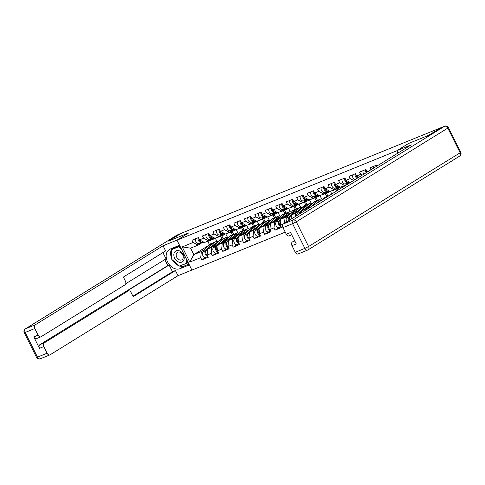 <?xml version="1.0" encoding="UTF-8"?>
<svg xmlns="http://www.w3.org/2000/svg" width="485" height="485" viewBox="0 0 485 485"><rect width="100%" height="100%" fill="white"/><g stroke="black" fill="none" stroke-linecap="round" stroke-linejoin="round"><path stroke-width="0.73" d="M440.926 127.749L428.57 135.351L408.57 143.481L396.736 150.799L177.001 240.16L191.921 270.084L285.241 232.139M336.584 191.017L335.778 189.392M326.757 196.558L325.308 193.648M316.287 200.82L314.838 197.91M305.817 205.076L304.368 202.166M295.347 209.332L293.898 206.422M284.877 213.594L283.428 210.684M274.407 217.85L272.958 214.94M263.937 222.106L262.488 219.196M253.467 226.368L252.018 223.458M242.997 230.624L241.548 227.714M232.527 234.879L231.078 231.969M396.736 150.799L397.888 153.102M381.986 162.942L380.579 163.809M283.107 224.137L280.366 225.252L281.494 227.52L275.116 230.114L279.136 227.629M278.432 219.39L274.631 221.742L273.989 227.847L275.116 230.114M273.989 227.847L269.896 229.508L271.024 231.781L264.646 234.37L268.666 231.885M267.962 223.646L264.161 225.998L263.519 232.103L264.646 234.37M263.519 232.103L259.426 233.77L260.554 236.037L254.176 238.632L258.196 236.146M257.493 227.908L253.691 230.26L253.049 236.365L254.176 238.632M253.049 236.365L248.957 238.026L250.084 240.293L243.706 242.888L247.726 240.402M247.023 232.163L243.221 234.516L242.579 240.621L243.706 242.888M242.579 240.621L238.487 242.288L239.614 244.555L233.237 247.144L237.256 244.658M236.553 236.419L232.751 238.772L232.109 244.876L233.237 247.144M232.109 244.876L228.017 246.544L229.144 248.811L222.767 251.406L226.786 248.92M226.083 240.681L222.282 243.033L221.639 249.138L222.767 251.406M221.639 249.138L217.547 250.8L218.674 253.067L212.297 255.662L216.316 253.176M215.613 244.937L211.812 247.289L211.169 253.394L212.297 255.662M211.169 253.394L207.071 255.061L208.204 257.329L201.827 259.918L205.846 257.432M205.143 249.193L201.342 251.545L200.699 257.65L201.827 259.918M200.699 257.65L189.793 262.088L182.221 246.907L193.127 242.47L198.123 245.089L201.742 242.852M369.103 170.908L367.024 171.751L365.896 169.483L359.518 172.078L360.646 174.345L356.554 176.006L355.426 173.739L349.048 176.334L350.176 178.601L346.084 180.268L344.956 178.001L338.578 180.59L339.706 182.857L335.614 184.524L334.486 182.257L328.109 184.852L329.236 187.119L325.144 188.78L324.016 186.513L317.639 189.108L318.766 191.375L314.674 193.042L313.546 190.775L307.169 193.363L308.296 195.637L304.204 197.298L303.077 195.031L296.699 197.625L297.826 199.893L293.734 201.554L292.607 199.286L286.229 201.881L287.356 204.149L283.264 205.816L282.137 203.548L275.759 206.137L276.887 208.411L272.794 210.072L271.667 207.804L265.289 210.399L266.417 212.666L262.324 214.334L261.197 212.06L254.819 214.655L255.947 216.922L251.854 218.589L250.727 216.322L244.349 218.911L245.477 221.184L241.385 222.845L240.257 220.578L233.879 223.173L235.007 225.44L230.915 227.107L229.787 224.834L223.409 227.429L224.537 229.696L220.445 231.363L219.317 229.096L212.939 231.684L214.067 233.958L209.975 235.619L208.847 233.352L202.469 235.946L203.597 238.214L199.505 239.881L198.377 237.608L191.999 240.202L193.127 242.47M376.815 166.137L376.366 165.227L369.988 167.816L370.958 169.762M367.024 171.751L367.412 171.951M360.646 174.345L362.216 175.164M356.554 176.006L358.882 177.231M350.176 178.601L353.686 180.444M346.084 180.268L350.346 182.506M339.706 182.857L344.702 185.482L348.321 183.239M344.702 185.482L340.609 187.143L335.614 184.524M329.236 187.119L334.232 189.738L337.851 187.501M334.232 189.738L330.139 191.405L325.144 188.78M318.766 191.375L323.762 193.994L327.381 191.757M323.762 193.994L319.67 195.661L314.674 193.042M341.422 188.028L340.919 187.016M337.657 190.35L336.942 188.92M308.296 195.637L313.292 198.256L316.911 196.013M313.292 198.256L309.2 199.917L304.204 197.298M331.801 193.976L330.449 191.278M327.939 196.116L326.472 193.175M309.842 206.616L306.041 208.968L305.932 209.975M311.37 204.803L301.943 210.635L306.041 208.968M297.826 199.893L302.822 202.512L306.441 200.275M302.822 202.512L298.73 204.179L293.734 201.554M321.713 199.014L319.979 195.534M317.469 200.378L316.002 197.431M301.943 210.635L301.743 212.569M299.372 210.872L295.571 213.224L295.213 216.607M300.9 209.065L291.473 214.891L295.571 213.224M287.356 204.149L292.352 206.768L295.971 204.531M292.352 206.768L288.254 208.435L283.264 205.816M311.243 203.27L309.509 199.79M306.999 204.634L305.532 201.693M291.473 214.891L291.024 219.196M288.902 215.134L285.101 217.486L284.495 223.233M290.43 213.321L281.003 219.147L285.101 217.486M276.887 208.411L281.882 211.03L285.501 208.786M281.882 211.03L277.784 212.691L272.794 210.072M300.773 207.531L299.039 204.052M296.529 208.889L295.062 205.949M281.003 219.147L280.366 225.252M279.96 217.577L270.533 223.409L274.631 221.742M266.417 212.666L271.412 215.285L275.031 213.048M271.412 215.285L267.314 216.953L262.324 214.334M290.303 211.787L288.569 208.308M286.059 213.151L284.592 210.205M270.533 223.409L269.896 229.508M269.49 221.839L260.063 227.665L264.161 225.998M255.947 216.922L260.942 219.541L264.561 217.304M260.942 219.541L256.844 221.208L251.854 218.589M279.833 216.043L278.099 212.563M270.157 230.035A3.231 2.17 -112.1 0 1 269.102 224.943L275.037 217.898A4.892 3.286 -112.1 0 1 275.613 217.395L274.122 214.467M260.063 227.665L259.426 233.77M259.02 226.095L249.593 231.921L253.691 230.26M245.477 221.184L250.472 223.803L254.091 221.56M250.472 223.803L246.374 225.464L241.385 222.845M269.363 220.305L267.629 216.825M265.119 221.663L263.652 218.723M249.593 231.921L248.957 238.026M248.55 230.351L239.123 236.183L243.221 234.516M235.007 225.44L240.002 228.059L243.622 225.822M240.002 228.059L235.904 229.726L230.915 227.107M258.893 224.561L257.159 221.081M254.649 225.925L253.182 222.979M239.123 236.183L238.487 242.288M238.08 234.613L228.653 240.439L232.751 238.772M224.537 229.696L229.532 232.315L233.152 230.078M229.532 232.315L225.434 233.982L220.445 231.363M248.423 228.817L246.689 225.337M244.179 230.181L242.712 227.241M228.653 240.439L228.017 246.544M227.61 238.869L218.183 244.695L222.282 243.033M214.067 233.958L219.062 236.577L222.682 234.334M219.062 236.577L214.964 238.238L209.975 235.619M237.953 233.079L236.219 229.599M233.709 234.437L232.242 231.497M218.183 244.695L217.547 250.8M217.141 243.124L207.713 248.957L211.812 247.289M203.597 238.214L208.592 240.833L212.212 238.596M208.592 240.833L204.494 242.5L199.505 239.881M227.483 237.335L225.749 233.855M223.239 238.699L221.772 235.752M207.713 248.957L207.071 255.061M222.057 239.141L220.608 236.231M207.956 245.859L193.788 254.619L201.342 251.545M198.123 245.089L190.569 248.162L193.788 254.619L189.793 262.088M217.013 241.591L215.279 238.111M207.847 241.421L209.32 244.373M182.221 246.907L190.569 248.162M177.001 240.16L188.835 232.842L168.835 240.978L181.172 233.346L440.907 127.719M210.114 239.893L213.212 239.202A4.892 3.286 67.9 0 0 213.564 239.093A4.892 3.286 67.9 0 0 213.897 238.923A4.892 3.286 67.9 0 0 214.709 238.105M208.471 240.881L209.817 240.584A4.892 3.286 67.9 0 0 210.175 240.469A4.892 3.286 67.9 0 0 210.508 240.305A4.892 3.286 67.9 0 0 210.563 240.269M198.086 237.729A3.231 2.17 67.9 0 0 198.789 241.093A3.231 2.17 67.9 0 0 201.311 242.47L203.512 241.979M195.497 238.778A3.231 2.17 67.9 0 0 196.207 242.148A3.231 2.17 67.9 0 0 198.729 243.518L204.155 242.318M205.889 241.93L207.234 241.633A4.892 3.286 67.9 0 0 207.592 241.524L210.175 240.469M199.323 240.317A1.958 1.316 -112.1 0 1 198.971 239.457M198.795 238.456A3.231 2.17 67.9 0 0 202.118 242.142L203.312 241.876M208.914 240.633L210.623 240.257A4.892 3.286 67.9 0 0 210.981 240.142L213.564 239.093M206.143 257.292A3.231 2.17 -112.1 0 1 205.925 257.408A3.231 2.17 -112.1 0 1 202.93 255.728A3.231 2.17 -112.1 0 1 202.894 251.867L208.829 244.822A4.892 3.286 -112.1 0 1 209.405 244.319A4.892 3.286 -112.1 0 1 209.738 244.149L212.321 243.1A4.892 3.286 -112.1 0 1 212.739 242.979M207.768 256.456A3.231 2.17 -112.1 0 1 205.282 254.182A3.231 2.17 -112.1 0 1 205.476 250.818L211.411 243.773A4.892 3.286 -112.1 0 1 211.987 243.27A4.892 3.286 -112.1 0 1 212.321 243.1M217.371 242.852A3.619 2.431 67.9 0 0 216.189 242.9A3.619 2.431 67.9 0 0 215.94 243.027A3.619 2.431 67.9 0 0 215.516 243.397L214.225 244.931M207.337 255.583A3.231 2.17 -112.1 0 1 206.283 250.49L212.218 243.446A4.892 3.286 -112.1 0 1 212.794 242.943A4.892 3.286 -112.1 0 1 213.127 242.773L215.71 241.724A4.892 3.286 -112.1 0 1 218.098 241.985M210.969 246.944L214.8 242.391A4.892 3.286 -112.1 0 1 215.376 241.888A4.892 3.286 -112.1 0 1 215.71 241.724M215.431 244.179A3.619 2.431 67.9 0 0 215.025 243.979M205.931 253.419A1.958 1.316 67.9 0 0 206.283 254.273M174.406 252.424A6.36 4.68 -121.7 0 0 176.673 260.821A6.36 4.68 -121.7 0 0 183.663 260.475A6.36 4.68 -121.7 0 0 181.402 252.079A6.36 4.68 -121.7 0 0 174.406 252.424M176.534 253.279A4.353 3.201 -121.7 0 0 177.486 258.426A4.353 3.201 -121.7 0 0 181.99 259.742A4.353 3.201 -121.7 0 0 182.869 258.79A4.353 3.201 -121.7 0 0 181.917 253.649A4.353 3.201 -121.7 0 0 177.413 252.333A4.353 3.201 -121.7 0 0 176.534 253.279M186.549 259.305L186.725 263.131L179.48 266.077L171.787 259.396L171.344 249.763L178.589 246.816L181.645 249.472M188.047 262.312L186.725 263.131M173.394 248.496L171.344 249.763M179.917 245.998L178.589 246.816M189.332 264.889L180.044 268.666A11.003 8.099 -121.7 0 1 167.913 262.524A11.003 8.099 -121.7 0 1 169.356 249.496A11.003 8.099 -121.7 0 1 170.253 249.041L179.547 245.258M181.026 233.437A2.934 1.97 67.9 0 0 180.947 233.467A2.934 1.97 67.9 0 0 180.747 233.57L168.635 241.063L188.768 232.873L177.225 240.026M177.219 240.014L163.057 245.774L165.621 250.921L123.372 277.056L125.415 281.154A2.934 1.97 67.9 0 1 125.027 284.816L41.086 336.736A2.934 1.97 67.9 0 1 40.885 336.839L36.587 338.585A2.934 1.97 -112.1 0 1 33.792 336.911L39.491 348.339A2.934 1.97 -112.1 0 1 39.879 344.677L167.768 265.58L164.785 259.602M125.767 283.737L166.022 258.838L162.912 252.6M167.768 265.58L169.107 265.034L172.46 271.752L175.412 270.551L177.977 275.698L50.088 354.796A2.934 1.97 67.9 0 1 49.888 354.899A2.934 1.97 67.9 0 1 47.093 353.225L43.789 346.593L39.491 348.339M191.896 270.036L177.977 275.698M163.057 245.774L35.169 324.871A2.934 1.97 67.9 0 0 34.787 328.533L38.091 335.165A2.934 1.97 67.9 0 0 40.885 336.839M39.879 344.677L44.171 342.931L128.119 291.012A2.934 1.97 67.9 0 1 128.319 290.909A2.934 1.97 67.9 0 1 131.114 292.582L133.157 296.687L175.412 270.551M44.171 342.931A2.934 1.97 67.9 0 0 43.789 346.593M128.119 291.012L125.166 292.212L169.107 265.034M125.166 292.212A2.934 1.97 -112.1 0 1 125.366 292.109A2.934 1.97 -112.1 0 1 125.579 292.043M132.92 296.208L172.46 271.752M188.944 264.107L184.494 265.913L180.044 268.666M172.139 248.271A11.003 8.099 -121.7 0 0 171.751 258.535M172.502 260.021A11.003 8.099 -121.7 0 0 179.274 265.901M179.632 266.016A11.003 8.099 -121.7 0 0 184.494 265.913M179.85 245.871L171.66 249.205L171.678 249.557M179.905 265.907L188.247 262.712M187.495 262.658L188.095 262.415M180.978 265.471L180.056 266.041M398.233 152.89L397.088 150.599L411.25 144.839L283.361 223.937L292.958 220.032L444.509 126.3L440.883 127.773L428.77 135.266L408.637 143.457L397.088 150.599M294.625 240.596L292.364 241.997L294.819 240.996M298.281 253.861A2.934 1.97 -112.1 0 1 298.081 253.964A2.934 1.97 -112.1 0 1 295.286 252.291L291.982 245.659A2.934 1.97 -112.1 0 1 292.364 241.997M289.278 235.801A2.934 1.97 -112.1 0 1 289.078 235.904A2.934 1.97 -112.1 0 1 286.283 234.231L282.973 227.598A2.934 1.97 -112.1 0 1 283.361 223.937M291.982 245.659L296.274 243.913L290.576 232.485L286.283 234.231M440.883 127.773A2.934 1.97 -112.1 0 1 441.083 127.676A2.934 1.97 -112.1 0 1 441.295 127.61M220.584 235.631L223.682 234.946A4.892 3.286 67.9 0 0 224.034 234.837A4.892 3.286 67.9 0 0 224.367 234.667A4.892 3.286 67.9 0 0 225.179 233.843M218.941 236.625L220.287 236.322A4.892 3.286 67.9 0 0 220.645 236.213A4.892 3.286 67.9 0 0 220.978 236.043A4.892 3.286 67.9 0 0 221.033 236.013M208.556 233.473A3.231 2.17 67.9 0 0 209.259 236.838A3.231 2.17 67.9 0 0 211.781 238.214L213.982 237.723M205.967 234.522A3.231 2.17 67.9 0 0 206.677 237.886A3.231 2.17 67.9 0 0 209.199 239.263L214.625 238.062M216.358 237.674L217.704 237.377A4.892 3.286 67.9 0 0 218.062 237.262L220.645 236.213M209.793 236.056A1.958 1.316 -112.1 0 1 209.441 235.201M209.265 234.194A3.231 2.17 67.9 0 0 212.588 237.886L213.782 237.62M219.384 236.377L221.093 235.995A4.892 3.286 67.9 0 0 221.451 235.886L224.034 234.837M231.054 231.375L234.152 230.69A4.892 3.286 67.9 0 0 234.504 230.575A4.892 3.286 67.9 0 0 234.837 230.405A4.892 3.286 67.9 0 0 235.649 229.587M229.411 232.363L230.757 232.066A4.892 3.286 67.9 0 0 231.115 231.957A4.892 3.286 67.9 0 0 231.448 231.788A4.892 3.286 67.9 0 0 231.503 231.751M219.026 229.211A3.231 2.17 67.9 0 0 219.729 232.576A3.231 2.17 67.9 0 0 222.251 233.952L224.452 233.467M216.437 230.266A3.231 2.17 67.9 0 0 217.147 233.631A3.231 2.17 67.9 0 0 219.669 235.007L225.095 233.8M226.828 233.418L228.174 233.115A4.892 3.286 67.9 0 0 228.532 233.006L231.115 231.957M220.263 231.8A1.958 1.316 -112.1 0 1 219.911 230.945M219.735 229.938A3.231 2.17 67.9 0 0 223.058 233.624L224.252 233.364M229.854 232.121L231.563 231.739A4.892 3.286 67.9 0 0 231.921 231.63L234.504 230.575M241.524 227.119L244.622 226.428A4.892 3.286 67.9 0 0 244.973 226.319A4.892 3.286 67.9 0 0 245.307 226.149A4.892 3.286 67.9 0 0 246.119 225.331M239.881 228.108L241.227 227.811A4.892 3.286 67.9 0 0 241.585 227.695A4.892 3.286 67.9 0 0 241.918 227.532A4.892 3.286 67.9 0 0 241.973 227.495M229.496 224.955A3.231 2.17 67.9 0 0 230.199 228.32A3.231 2.17 67.9 0 0 232.721 229.696L234.922 229.205M226.907 226.004A3.231 2.17 67.9 0 0 227.617 229.369A3.231 2.17 67.9 0 0 230.139 230.745L235.564 229.544M237.298 229.156L238.644 228.859A4.892 3.286 67.9 0 0 239.002 228.75L241.585 227.695M230.733 227.544A1.958 1.316 -112.1 0 1 230.381 226.683M230.205 225.683A3.231 2.17 67.9 0 0 233.527 229.369L234.722 229.102M240.324 227.859L242.033 227.483A4.892 3.286 67.9 0 0 242.391 227.368L244.973 226.319M251.994 222.857L255.092 222.172A4.892 3.286 67.9 0 0 255.443 222.063A4.892 3.286 67.9 0 0 255.777 221.894A4.892 3.286 67.9 0 0 256.589 221.069M250.351 223.852L251.697 223.549A4.892 3.286 67.9 0 0 252.054 223.439A4.892 3.286 67.9 0 0 252.388 223.27A4.892 3.286 67.9 0 0 252.442 223.239M239.966 220.699A3.231 2.17 67.9 0 0 240.669 224.064A3.231 2.17 67.9 0 0 243.191 225.44L245.392 224.949M237.377 221.748A3.231 2.17 67.9 0 0 238.087 225.113A3.231 2.17 67.9 0 0 240.608 226.489L246.034 225.289M247.768 224.901L249.114 224.603A4.892 3.286 67.9 0 0 249.472 224.488L252.054 223.439M241.203 223.282A1.958 1.316 -112.1 0 1 240.851 222.427M240.675 221.421A3.231 2.17 67.9 0 0 243.997 225.113L245.192 224.846M250.793 223.603L252.503 223.221A4.892 3.286 67.9 0 0 252.861 223.112L255.443 222.063M262.464 218.602L265.562 217.917A4.892 3.286 67.9 0 0 265.913 217.801A4.892 3.286 67.9 0 0 266.247 217.632A4.892 3.286 67.9 0 0 267.059 216.813M260.821 219.59L262.167 219.293A4.892 3.286 67.9 0 0 262.524 219.184A4.892 3.286 67.9 0 0 262.858 219.014A4.892 3.286 67.9 0 0 262.912 218.977M250.436 216.437A3.231 2.17 67.9 0 0 251.139 219.802A3.231 2.17 67.9 0 0 253.661 221.178L255.862 220.693M247.847 217.486A3.231 2.17 67.9 0 0 248.556 220.857A3.231 2.17 67.9 0 0 251.078 222.233L256.504 221.027M258.238 220.645L259.584 220.342A4.892 3.286 67.9 0 0 259.942 220.232L262.524 219.184M251.673 219.026A1.958 1.316 -112.1 0 1 251.321 218.171M251.145 217.165A3.231 2.17 67.9 0 0 254.467 220.851L255.662 220.59M261.263 219.347L262.973 218.965A4.892 3.286 67.9 0 0 263.331 218.856L265.913 217.801M216.613 253.037A3.231 2.17 -112.1 0 1 216.395 253.146A3.231 2.17 -112.1 0 1 213.4 251.466A3.231 2.17 -112.1 0 1 213.364 247.611L219.299 240.566A4.892 3.286 -112.1 0 1 219.875 240.063A4.892 3.286 -112.1 0 1 220.208 239.893L222.791 238.844A4.892 3.286 -112.1 0 1 223.209 238.717M218.238 252.2A3.231 2.17 -112.1 0 1 215.752 249.927A3.231 2.17 -112.1 0 1 215.946 246.562L221.881 239.511A4.892 3.286 -112.1 0 1 222.457 239.008A4.892 3.286 -112.1 0 1 222.791 238.844M227.841 238.596A3.619 2.431 67.9 0 0 226.659 238.644A3.619 2.431 67.9 0 0 226.41 238.765A3.619 2.431 67.9 0 0 225.986 239.141L224.694 240.669M217.807 251.321A3.231 2.17 -112.1 0 1 216.753 246.234L222.688 239.184A4.892 3.286 -112.1 0 1 223.264 238.681A4.892 3.286 -112.1 0 1 223.597 238.517L226.18 237.462A4.892 3.286 -112.1 0 1 228.568 237.729M221.439 242.688L225.27 238.135A4.892 3.286 -112.1 0 1 225.846 237.632A4.892 3.286 -112.1 0 1 226.18 237.462M225.901 239.923A3.619 2.431 67.9 0 0 225.495 239.723M216.401 249.157A1.958 1.316 67.9 0 0 216.753 250.017M227.083 248.781A3.231 2.17 -112.1 0 1 226.865 248.89A3.231 2.17 -112.1 0 1 223.87 247.211A3.231 2.17 -112.1 0 1 223.834 243.355L229.769 236.304A4.892 3.286 -112.1 0 1 230.345 235.801A4.892 3.286 -112.1 0 1 230.678 235.637L233.261 234.582A4.892 3.286 -112.1 0 1 233.679 234.461M228.708 247.938A3.231 2.17 -112.1 0 1 226.222 245.671A3.231 2.17 -112.1 0 1 226.416 242.3L232.351 235.255A4.892 3.286 -112.1 0 1 232.927 234.752A4.892 3.286 -112.1 0 1 233.261 234.582M238.311 234.334A3.619 2.431 67.9 0 0 237.129 234.382A3.619 2.431 67.9 0 0 236.88 234.51A3.619 2.431 67.9 0 0 236.456 234.879L235.164 236.413M228.277 247.065A3.231 2.17 -112.1 0 1 227.222 241.973L233.158 234.928A4.892 3.286 -112.1 0 1 233.734 234.425A4.892 3.286 -112.1 0 1 234.067 234.255L236.65 233.206A4.892 3.286 -112.1 0 1 239.038 233.473M231.909 238.426L235.74 233.879A4.892 3.286 -112.1 0 1 236.316 233.376A4.892 3.286 -112.1 0 1 236.65 233.206M236.371 235.668A3.619 2.431 67.9 0 0 235.965 235.467M226.871 244.901A1.958 1.316 67.9 0 0 227.222 245.756M237.553 244.519A3.231 2.17 -112.1 0 1 237.335 244.634A3.231 2.17 -112.1 0 1 234.34 242.955A3.231 2.17 -112.1 0 1 234.303 239.093L240.239 232.048A4.892 3.286 -112.1 0 1 240.815 231.545A4.892 3.286 -112.1 0 1 241.148 231.375L243.731 230.326A4.892 3.286 -112.1 0 1 244.149 230.199M239.178 243.682A3.231 2.17 -112.1 0 1 236.692 241.409A3.231 2.17 -112.1 0 1 236.886 238.044L242.821 230.999A4.892 3.286 -112.1 0 1 243.397 230.496A4.892 3.286 -112.1 0 1 243.731 230.326M248.781 230.078A3.619 2.431 67.9 0 0 247.599 230.126A3.619 2.431 67.9 0 0 247.35 230.254A3.619 2.431 67.9 0 0 246.926 230.624L245.634 232.157M238.747 242.809A3.231 2.17 -112.1 0 1 237.692 237.717L243.628 230.672A4.892 3.286 -112.1 0 1 244.204 230.169A4.892 3.286 -112.1 0 1 244.537 229.999L247.12 228.95A4.892 3.286 -112.1 0 1 249.508 229.211M242.379 234.17L246.21 229.617A4.892 3.286 -112.1 0 1 246.786 229.114A4.892 3.286 -112.1 0 1 247.12 228.95M246.841 231.406A3.619 2.431 67.9 0 0 246.435 231.206M237.341 240.645A1.958 1.316 67.9 0 0 237.692 241.5M248.023 240.263A3.231 2.17 -112.1 0 1 247.805 240.372A3.231 2.17 -112.1 0 1 244.81 238.693A3.231 2.17 -112.1 0 1 244.773 234.837L250.709 227.792A4.892 3.286 -112.1 0 1 251.285 227.289A4.892 3.286 -112.1 0 1 251.618 227.119L254.201 226.071A4.892 3.286 -112.1 0 1 254.619 225.943M249.654 239.426A3.231 2.17 -112.1 0 1 247.162 237.153A3.231 2.17 -112.1 0 1 247.356 233.788L253.291 226.737A4.892 3.286 -112.1 0 1 253.867 226.234A4.892 3.286 -112.1 0 1 254.201 226.071M259.251 225.822A3.619 2.431 67.9 0 0 258.068 225.871A3.619 2.431 67.9 0 0 257.82 225.992A3.619 2.431 67.9 0 0 257.396 226.368L256.104 227.895M249.217 238.547A3.231 2.17 -112.1 0 1 248.162 233.461L254.098 226.41A4.892 3.286 -112.1 0 1 254.673 225.907A4.892 3.286 -112.1 0 1 255.007 225.743L257.59 224.688A4.892 3.286 -112.1 0 1 259.978 224.955M252.849 229.914L256.68 225.361A4.892 3.286 -112.1 0 1 257.256 224.858A4.892 3.286 -112.1 0 1 257.59 224.688M257.311 227.15A3.619 2.431 67.9 0 0 256.904 226.95M247.811 236.383A1.958 1.316 67.9 0 0 248.162 237.244M258.493 236.007A3.231 2.17 -112.1 0 1 258.275 236.116A3.231 2.17 -112.1 0 1 255.28 234.437A3.231 2.17 -112.1 0 1 255.243 230.581L261.179 223.53A4.892 3.286 -112.1 0 1 261.754 223.027A4.892 3.286 -112.1 0 1 262.088 222.864L264.671 221.809A4.892 3.286 -112.1 0 1 265.089 221.687M260.124 235.164A3.231 2.17 -112.1 0 1 257.632 232.891A3.231 2.17 -112.1 0 1 257.826 229.526L263.761 222.482A4.892 3.286 -112.1 0 1 264.337 221.978A4.892 3.286 -112.1 0 1 264.671 221.809M269.721 221.56A3.619 2.431 67.9 0 0 268.538 221.609A3.619 2.431 67.9 0 0 268.29 221.736A3.619 2.431 67.9 0 0 267.865 222.106L266.574 223.64M259.687 234.291A3.231 2.17 -112.1 0 1 258.632 229.199L264.567 222.154A4.892 3.286 -112.1 0 1 265.143 221.651A4.892 3.286 -112.1 0 1 265.477 221.481L268.06 220.433A4.892 3.286 -112.1 0 1 270.448 220.699M263.319 225.652L267.15 221.105A4.892 3.286 -112.1 0 1 267.726 220.602A4.892 3.286 -112.1 0 1 268.06 220.433M267.781 222.894A3.619 2.431 67.9 0 0 267.374 222.694M258.281 232.127A1.958 1.316 67.9 0 0 258.632 232.982M272.934 214.34L276.032 213.655A4.892 3.286 67.9 0 0 276.383 213.545A4.892 3.286 67.9 0 0 276.717 213.376A4.892 3.286 67.9 0 0 277.529 212.557M271.291 215.334L272.643 215.037A4.892 3.286 67.9 0 0 272.994 214.922A4.892 3.286 67.9 0 0 273.328 214.752A4.892 3.286 67.9 0 0 273.382 214.722M260.906 212.181A3.231 2.17 67.9 0 0 261.609 215.546A3.231 2.17 67.9 0 0 264.131 216.922L266.332 216.431M258.317 213.23A3.231 2.17 67.9 0 0 259.026 216.595A3.231 2.17 67.9 0 0 261.548 217.971L266.974 216.771M268.708 216.383L270.054 216.086A4.892 3.286 67.9 0 0 270.412 215.977L272.994 214.922M262.142 214.77A1.958 1.316 -112.1 0 1 261.797 213.909M261.615 212.903A3.231 2.17 67.9 0 0 264.937 216.595L266.132 216.328M271.733 215.085L273.443 214.709A4.892 3.286 67.9 0 0 273.801 214.594L276.383 213.545M268.963 231.745A3.231 2.17 -112.1 0 1 268.745 231.86A3.231 2.17 -112.1 0 1 265.75 230.181A3.231 2.17 -112.1 0 1 265.713 226.319L271.648 219.275A4.892 3.286 -112.1 0 1 272.224 218.771A4.892 3.286 -112.1 0 1 272.558 218.602L275.14 217.553A4.892 3.286 -112.1 0 1 275.559 217.425M270.594 230.908A3.231 2.17 -112.1 0 1 268.102 228.635A3.231 2.17 -112.1 0 1 268.296 225.27L274.231 218.226A4.892 3.286 -112.1 0 1 274.807 217.723A4.892 3.286 -112.1 0 1 275.14 217.553M280.191 217.304A3.619 2.431 67.9 0 0 279.008 217.353A3.619 2.431 67.9 0 0 278.76 217.474A3.619 2.431 67.9 0 0 278.335 217.85L277.044 219.384M275.613 217.395A4.892 3.286 -112.1 0 1 275.947 217.225L278.529 216.177A4.892 3.286 -112.1 0 1 280.918 216.437M273.789 221.396L277.62 216.843A4.892 3.286 -112.1 0 1 278.196 216.34A4.892 3.286 -112.1 0 1 278.529 216.177M278.251 218.632A3.619 2.431 67.9 0 0 277.844 218.432M268.751 227.871A1.958 1.316 67.9 0 0 269.102 228.726M283.404 210.084L286.502 209.399A4.892 3.286 67.9 0 0 286.853 209.29A4.892 3.286 67.9 0 0 287.187 209.12A4.892 3.286 67.9 0 0 287.999 208.295M281.761 211.078L283.113 210.775A4.892 3.286 67.9 0 0 283.464 210.666A4.892 3.286 67.9 0 0 283.798 210.496A4.892 3.286 67.9 0 0 283.852 210.466M271.376 207.919A3.231 2.17 67.9 0 0 272.079 211.29A3.231 2.17 67.9 0 0 274.601 212.666L276.802 212.175M268.787 208.974A3.231 2.17 67.9 0 0 269.496 212.339A3.231 2.17 67.9 0 0 272.018 213.715L277.444 212.509M279.178 212.127L280.524 211.83A4.892 3.286 67.9 0 0 280.882 211.715L283.464 210.666M272.612 210.508A1.958 1.316 -112.1 0 1 272.267 209.653M272.085 208.647A3.231 2.17 67.9 0 0 275.407 212.339L276.602 212.072M282.203 210.829L283.913 210.448A4.892 3.286 67.9 0 0 284.271 210.338L286.853 209.29M279.433 227.489A3.231 2.17 -112.1 0 1 279.214 227.598A3.231 2.17 -112.1 0 1 276.22 225.919A3.231 2.17 -112.1 0 1 276.183 222.063L282.118 215.019A4.892 3.286 -112.1 0 1 282.694 214.515A4.892 3.286 -112.1 0 1 283.028 214.346L285.61 213.297A4.892 3.286 -112.1 0 1 286.029 213.17M281.064 226.653A3.231 2.17 -112.1 0 1 278.572 224.379A3.231 2.17 -112.1 0 1 278.766 221.014L284.701 213.964A4.892 3.286 -112.1 0 1 285.277 213.461A4.892 3.286 -112.1 0 1 285.61 213.297M290.66 213.048A3.619 2.431 67.9 0 0 289.478 213.097A3.619 2.431 67.9 0 0 289.23 213.218A3.619 2.431 67.9 0 0 288.805 213.594L287.514 215.122M280.627 225.774A3.231 2.17 -112.1 0 1 279.572 220.687L285.507 213.636A4.892 3.286 -112.1 0 1 286.083 213.133A4.892 3.286 -112.1 0 1 286.417 212.97L288.999 211.915A4.892 3.286 -112.1 0 1 291.388 212.181M284.258 217.141L288.09 212.588A4.892 3.286 -112.1 0 1 288.666 212.084A4.892 3.286 -112.1 0 1 288.999 211.915M288.72 214.376A3.619 2.431 67.9 0 0 288.314 214.176M279.221 223.609A1.958 1.316 67.9 0 0 279.572 224.47M293.874 205.828L296.972 205.143A4.892 3.286 67.9 0 0 297.323 205.028A4.892 3.286 67.9 0 0 297.657 204.858A4.892 3.286 67.9 0 0 298.469 204.039M292.231 206.816L293.583 206.519A4.892 3.286 67.9 0 0 293.934 206.41A4.892 3.286 67.9 0 0 294.268 206.24A4.892 3.286 67.9 0 0 294.322 206.204M281.846 203.664A3.231 2.17 67.9 0 0 282.549 207.028A3.231 2.17 67.9 0 0 285.071 208.404L287.272 207.919M279.257 204.712A3.231 2.17 67.9 0 0 279.966 208.083A3.231 2.17 67.9 0 0 282.488 209.459L287.914 208.253M289.648 207.871L290.994 207.568A4.892 3.286 67.9 0 0 291.352 207.459L293.934 206.41M283.082 206.252A1.958 1.316 -112.1 0 1 282.737 205.397M282.555 204.391A3.231 2.17 67.9 0 0 285.877 208.077L287.071 207.81M292.673 206.574L294.383 206.192A4.892 3.286 67.9 0 0 294.741 206.083L297.323 205.028M286.781 221.821A3.231 2.17 -112.1 0 1 286.653 217.807L292.588 210.757A4.892 3.286 -112.1 0 1 293.164 210.254A4.892 3.286 -112.1 0 1 293.498 210.09L296.08 209.035A4.892 3.286 -112.1 0 1 296.499 208.914M289.145 220.36A3.231 2.17 -112.1 0 1 289.236 216.753L295.171 209.708A4.892 3.286 -112.1 0 1 295.747 209.205A4.892 3.286 -112.1 0 1 296.08 209.035M301.13 208.786A3.619 2.431 67.9 0 0 299.948 208.835A3.619 2.431 67.9 0 0 299.7 208.962A3.619 2.431 67.9 0 0 299.275 209.332L297.984 210.866M289.891 219.899A3.231 2.17 -112.1 0 1 290.042 216.425L295.977 209.381A4.892 3.286 -112.1 0 1 296.553 208.877A4.892 3.286 -112.1 0 1 296.887 208.708L299.469 207.659A4.892 3.286 -112.1 0 1 301.858 207.926M294.728 212.879L298.56 208.332A4.892 3.286 -112.1 0 1 299.136 207.829A4.892 3.286 -112.1 0 1 299.469 207.659M299.19 210.12A3.619 2.431 67.9 0 0 298.784 209.92M289.697 219.353A1.958 1.316 67.9 0 0 289.878 219.905M304.344 201.566L307.441 200.881A4.892 3.286 67.9 0 0 307.793 200.772A4.892 3.286 67.9 0 0 308.127 200.602A4.892 3.286 67.9 0 0 308.939 199.784M302.701 202.56L304.053 202.263A4.892 3.286 67.9 0 0 304.404 202.148A4.892 3.286 67.9 0 0 304.738 201.978A4.892 3.286 67.9 0 0 304.792 201.948M292.316 199.408A3.231 2.17 67.9 0 0 293.019 202.772A3.231 2.17 67.9 0 0 295.541 204.149L297.741 203.658M289.727 200.457A3.231 2.17 67.9 0 0 290.436 203.821A3.231 2.17 67.9 0 0 292.958 205.197L298.384 203.997M300.118 203.609L301.464 203.312A4.892 3.286 67.9 0 0 301.822 203.203L304.404 202.148M293.552 201.996A1.958 1.316 -112.1 0 1 293.207 201.136M293.025 200.129A3.231 2.17 67.9 0 0 296.347 203.821L297.541 203.554M303.143 202.312L304.853 201.936A4.892 3.286 67.9 0 0 305.21 201.821L307.793 200.772M296.62 215.734A3.231 2.17 -112.1 0 1 297.123 213.545L303.058 206.501A4.892 3.286 -112.1 0 1 303.634 205.998A4.892 3.286 -112.1 0 1 303.968 205.828L306.55 204.779A4.892 3.286 -112.1 0 1 306.969 204.652M299.172 214.158A3.231 2.17 -112.1 0 1 299.706 212.497L305.641 205.452A4.892 3.286 -112.1 0 1 306.217 204.949A4.892 3.286 -112.1 0 1 306.55 204.779M311.6 204.531A3.619 2.431 67.9 0 0 310.418 204.579A3.619 2.431 67.9 0 0 310.17 204.7A3.619 2.431 67.9 0 0 309.745 205.076L308.454 206.61M299.985 213.655A3.231 2.17 -112.1 0 1 300.512 212.169L306.447 205.125A4.892 3.286 -112.1 0 1 307.023 204.621A4.892 3.286 -112.1 0 1 307.357 204.452L309.939 203.403A4.892 3.286 -112.1 0 1 312.328 203.664M305.198 208.623L309.03 204.07A4.892 3.286 -112.1 0 1 309.606 203.567A4.892 3.286 -112.1 0 1 309.939 203.403M309.66 205.858A3.619 2.431 67.9 0 0 309.254 205.658M314.813 197.31L317.911 196.625A4.892 3.286 67.9 0 0 318.263 196.516A4.892 3.286 67.9 0 0 318.596 196.346A4.892 3.286 67.9 0 0 319.409 195.522M313.171 198.304L314.522 198.001A4.892 3.286 67.9 0 0 314.874 197.892A4.892 3.286 67.9 0 0 315.208 197.722A4.892 3.286 67.9 0 0 315.262 197.692M302.785 195.146A3.231 2.17 67.9 0 0 303.489 198.517A3.231 2.17 67.9 0 0 306.011 199.893L308.211 199.402M300.197 196.201A3.231 2.17 67.9 0 0 300.906 199.565A3.231 2.17 67.9 0 0 303.428 200.942L308.854 199.735M310.588 199.353L311.934 199.056A4.892 3.286 67.9 0 0 312.291 198.941L314.874 197.892M304.022 197.734A1.958 1.316 -112.1 0 1 303.677 196.88M303.495 195.873A3.231 2.17 67.9 0 0 306.817 199.565L308.011 199.299M313.613 198.056L315.323 197.674A4.892 3.286 67.9 0 0 315.68 197.565L318.263 196.516M308.187 208.58L313.528 202.245A4.892 3.286 -112.1 0 1 314.104 201.742A4.892 3.286 -112.1 0 1 314.438 201.572L317.02 200.523A4.892 3.286 -112.1 0 1 317.439 200.396M311.734 206.386L316.111 201.19A4.892 3.286 -112.1 0 1 316.687 200.687A4.892 3.286 -112.1 0 1 317.02 200.523M321.725 200.208A3.619 2.431 67.9 0 0 320.888 200.323A3.619 2.431 67.9 0 0 320.64 200.444A3.619 2.431 67.9 0 0 320.215 200.82L319.645 201.493M312.837 205.707L316.917 200.863A4.892 3.286 -112.1 0 1 317.493 200.36A4.892 3.286 -112.1 0 1 317.827 200.196L320.409 199.141A4.892 3.286 -112.1 0 1 322.798 199.408M316.384 203.512L319.5 199.814A4.892 3.286 -112.1 0 1 320.076 199.311A4.892 3.286 -112.1 0 1 320.409 199.141M325.283 193.054L328.381 192.369A4.892 3.286 67.9 0 0 328.733 192.254A4.892 3.286 67.9 0 0 329.066 192.084A4.892 3.286 67.9 0 0 329.879 191.266M323.64 194.042L324.992 193.745A4.892 3.286 67.9 0 0 325.344 193.636A4.892 3.286 67.9 0 0 325.678 193.466A4.892 3.286 67.9 0 0 325.732 193.43M313.255 190.89A3.231 2.17 67.9 0 0 313.959 194.255A3.231 2.17 67.9 0 0 316.481 195.631L318.681 195.146M310.667 191.939A3.231 2.17 67.9 0 0 311.376 195.31A3.231 2.17 67.9 0 0 313.898 196.686L319.324 195.479M321.058 195.097L322.404 194.794A4.892 3.286 67.9 0 0 322.761 194.685L325.344 193.636M314.492 193.479A1.958 1.316 -112.1 0 1 314.147 192.624M313.965 191.617A3.231 2.17 67.9 0 0 317.287 195.303L318.481 195.037M324.083 193.8L325.793 193.418A4.892 3.286 67.9 0 0 326.15 193.309L328.733 192.254M322.555 199.693L323.998 197.983A4.892 3.286 -112.1 0 1 324.574 197.48A4.892 3.286 -112.1 0 1 324.908 197.316L327.49 196.261A4.892 3.286 -112.1 0 1 327.908 196.14M326.102 197.498L326.581 196.934A4.892 3.286 -112.1 0 1 327.157 196.431A4.892 3.286 -112.1 0 1 327.49 196.261M327.211 196.819L327.387 196.607A4.892 3.286 -112.1 0 1 327.963 196.104A4.892 3.286 -112.1 0 1 328.296 195.934L329.285 195.534M335.753 188.792L338.851 188.107A4.892 3.286 67.9 0 0 339.203 187.998A4.892 3.286 67.9 0 0 339.536 187.828A4.892 3.286 67.9 0 0 340.349 187.01M334.11 189.787L335.462 189.489A4.892 3.286 67.9 0 0 335.814 189.374A4.892 3.286 67.9 0 0 336.147 189.205A4.892 3.286 67.9 0 0 336.202 189.174M323.725 186.634A3.231 2.17 67.9 0 0 324.429 189.999A3.231 2.17 67.9 0 0 326.951 191.375L329.151 190.884M321.137 187.683A3.231 2.17 67.9 0 0 321.846 191.048A3.231 2.17 67.9 0 0 324.368 192.424L329.794 191.223M331.528 190.835L332.874 190.538A4.892 3.286 67.9 0 0 333.231 190.429L335.814 189.374M324.962 189.223A1.958 1.316 -112.1 0 1 324.617 188.362M324.435 187.356A3.231 2.17 67.9 0 0 327.757 191.048L328.951 190.781M334.553 189.538L336.263 189.162A4.892 3.286 67.9 0 0 336.62 189.047L339.203 187.998M334.195 182.372A3.231 2.17 67.9 0 0 334.899 185.743A3.231 2.17 67.9 0 0 337.421 187.119L339.621 186.628M331.607 183.427A3.231 2.17 67.9 0 0 332.316 186.792A3.231 2.17 67.9 0 0 334.838 188.168L340.264 186.961M344.58 185.531L345.932 185.228A4.892 3.286 67.9 0 0 345.95 185.221M341.998 186.579L343.344 186.282A4.892 3.286 67.9 0 0 343.701 186.167L345.811 185.312M335.432 184.961A1.958 1.316 -112.1 0 1 335.087 184.106M334.905 183.1A3.231 2.17 67.9 0 0 338.227 186.792L339.421 186.525M345.023 185.282L346.326 184.991M346.223 184.536L347.533 184.245M344.665 178.116A3.231 2.17 67.9 0 0 345.368 181.481A3.231 2.17 67.9 0 0 347.89 182.857L350.091 182.372M342.077 179.165A3.231 2.17 67.9 0 0 342.786 182.536A3.231 2.17 67.9 0 0 345.308 183.912L349.63 182.954M345.902 180.705A1.958 1.316 -112.1 0 1 345.556 179.85M345.375 178.844A3.231 2.17 67.9 0 0 348.697 182.53L349.891 182.263M355.135 173.86A3.231 2.17 67.9 0 0 357.045 178.365M352.546 174.909A3.231 2.17 67.9 0 0 354.996 179.632M356.372 176.449A1.958 1.316 -112.1 0 1 356.026 175.588M355.844 174.582A3.231 2.17 67.9 0 0 357.706 177.953M365.605 169.598A3.231 2.17 67.9 0 0 366.157 172.727M363.016 170.653A3.231 2.17 67.9 0 0 363.829 174.17M366.842 172.187A1.958 1.316 -112.1 0 1 366.496 171.332M366.314 170.326A3.231 2.17 67.9 0 0 366.89 172.278M376.075 165.343A3.231 2.17 67.9 0 0 376.002 166.64M373.486 166.391A3.231 2.17 67.9 0 0 373.505 168.186M201.311 242.47L198.729 243.518M209.817 240.584L207.234 241.633M203.076 241.754L202.118 242.142M213.212 239.202L210.623 240.257M206.283 250.49L207.61 249.951M212.218 243.446L214.8 242.391M202.894 251.867L205.476 250.818M208.829 244.822L211.411 243.773M33.792 336.911L38.091 335.165M34.787 328.533L25.184 332.437L37.497 357.124L47.093 353.225M180.747 233.57L177.122 235.043L25.572 328.775L35.169 324.871M25.184 332.437A2.934 1.97 -112.1 0 1 25.572 328.775A2.934 2.158 58.3 0 0 25.335 328.897A2.934 2.934 0 0 0 24.25 332.698L25.184 332.437M37.497 357.124L36.563 357.39A2.934 2.934 0 0 0 40.291 358.797A2.934 1.97 -112.1 0 1 37.497 357.124M40.491 358.7A2.934 1.97 -112.1 0 1 40.291 358.797L49.888 354.899M25.335 328.897L176.886 235.164A2.934 2.158 58.3 0 1 177.122 235.043A2.934 1.97 -112.1 0 1 177.322 234.94A2.934 1.97 -112.1 0 1 177.534 234.873M295.286 252.291L304.883 248.387A2.934 1.97 67.9 0 0 307.678 250.06A2.934 2.934 0 0 0 308.114 249.836A2.934 2.158 58.3 0 0 308.587 246.519L460.138 152.793L447.825 128.101L296.274 221.833L308.587 246.519L304.883 248.387L292.576 223.694L282.973 227.598M298.081 253.964L307.678 250.06A2.934 1.97 67.9 0 0 307.878 249.957A2.934 2.158 58.3 0 0 308.114 249.836L459.665 156.103A2.934 2.934 0 0 0 460.75 152.302L448.437 127.61L447.825 128.101A2.934 2.158 58.3 0 0 444.509 126.3A2.934 1.97 67.9 0 1 444.709 126.203L441.083 127.676M292.576 223.694L296.274 221.833A2.934 2.158 58.3 0 0 292.958 220.032A2.934 1.97 67.9 0 0 292.576 223.694M460.75 152.302L460.138 152.793A2.934 2.158 58.3 0 1 459.665 156.103M211.781 238.214L209.199 239.263M220.287 236.322L217.704 237.377M213.545 237.492L212.588 237.886M223.682 234.946L221.093 235.995M222.251 233.952L219.669 235.007M230.757 232.066L228.174 233.115M224.015 233.237L223.058 233.624M234.152 230.69L231.563 231.739M232.721 229.696L230.139 230.745M241.227 227.811L238.644 228.859M234.485 228.981L233.527 229.369M244.622 226.428L242.033 227.483M243.191 225.44L240.608 226.489M251.697 223.549L249.114 224.603M244.955 224.719L243.997 225.113M255.092 222.172L252.503 223.221M253.661 221.178L251.078 222.233M262.167 219.293L259.584 220.342M255.425 220.463L254.467 220.851M265.562 217.917L262.973 218.965M216.753 246.234L218.08 245.689M222.688 239.184L225.27 238.135M213.364 247.611L215.946 246.562M219.299 240.566L221.881 239.511M227.222 241.973L228.55 241.433M233.158 234.928L235.74 233.879M223.834 243.355L226.416 242.3M229.769 236.304L232.351 235.255M237.692 237.717L239.02 237.177M243.628 230.672L246.21 229.617M234.303 239.093L236.886 238.044M240.239 232.048L242.821 230.999M248.162 233.461L249.49 232.915M254.098 226.41L256.68 225.361M244.773 234.837L247.356 233.788M250.709 227.792L253.291 226.737M258.632 229.199L259.96 228.659M264.567 222.154L267.15 221.105M255.243 230.581L257.826 229.526M261.179 223.53L263.761 222.482M264.131 216.922L261.548 217.971M272.643 215.037L270.054 216.086M265.895 216.207L264.937 216.595M276.032 213.655L273.443 214.709M269.102 224.943L270.43 224.403M275.037 217.898L277.62 216.843M265.713 226.319L268.296 225.27M271.648 219.275L274.231 218.226M274.601 212.666L272.018 213.715M283.113 210.775L280.524 211.83M276.365 211.945L275.407 212.339M286.502 209.399L283.913 210.448M279.572 220.687L280.9 220.141M285.507 213.636L288.09 212.588M276.183 222.063L278.766 221.014M282.118 215.019L284.701 213.964M285.071 208.404L282.488 209.459M293.583 206.519L290.994 207.568M286.835 207.689L285.877 208.077M296.972 205.143L294.383 206.192M290.042 216.425L291.37 215.886M295.977 209.381L298.56 208.332M286.653 217.807L289.236 216.753M292.588 210.757L295.171 209.708M295.541 204.149L292.958 205.197M304.053 202.263L301.464 203.312M297.305 203.433L296.347 203.821M307.441 200.881L304.853 201.936M300.512 212.169L301.84 211.63M306.447 205.125L309.03 204.07M297.123 213.545L299.706 212.497M303.058 206.501L305.641 205.452M306.011 199.893L303.428 200.942M314.522 198.001L311.934 199.056M307.775 199.171L306.817 199.565M317.911 196.625L315.323 197.674M316.917 200.863L319.5 199.814M313.528 202.245L316.111 201.19M316.481 195.631L313.898 196.686M324.992 193.745L322.404 194.794M318.245 194.915L317.287 195.303M328.381 192.369L325.793 193.418M327.387 196.607L327.86 196.413M323.998 197.983L326.581 196.934M326.951 191.375L324.368 192.424M335.462 189.489L332.874 190.538M328.715 190.66L327.757 191.048M338.851 188.107L336.263 189.162M337.421 187.119L334.838 188.168M345.932 185.228L343.344 186.282M339.185 186.398L338.227 186.792M347.89 182.857L345.308 183.912M349.655 182.142L348.697 182.53M205.925 257.408L207.853 256.62M24.25 332.698L36.563 357.39M176.886 235.164A2.934 2.934 0 0 1 177.322 234.94L180.947 233.467M128.319 290.909L125.366 292.109M448.437 127.61A2.934 2.934 0 0 0 444.709 126.203M289.078 235.904L291.74 234.819M216.395 253.146L218.323 252.364M226.865 248.89L228.793 248.108M237.335 244.634L239.263 243.846M247.805 240.372L249.733 239.59M258.275 236.116L260.202 235.334M268.745 231.86L270.672 231.072M279.214 227.598L281.142 226.816"/></g></svg>
